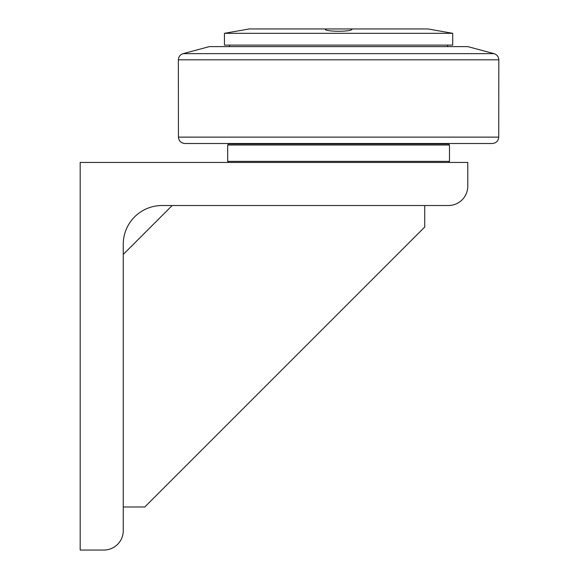 <?xml version="1.0" encoding="UTF-8"?>
<svg xmlns="http://www.w3.org/2000/svg" width="579" height="579" viewBox="0 0 579 579"><rect width="100%" height="100%" fill="white"/><g stroke="black" fill="none" stroke-linecap="round" stroke-linejoin="round"><path stroke-width="0.87" d="M224.457 33.314L224.457 45.097L452.706 45.097L452.706 33.314L224.457 33.314L249.223 28.95L427.946 28.95L452.706 33.314M351.894 28.95L351.938 29.124C352.756 32.062 323.089 31.903 325.268 28.95L325.232 29.124M229.624 45.097L229.624 46.61M229.414 143.939L229.414 143.505L447.755 143.505L447.755 143.939M178.433 137.129C178.86 141.008 181.01 143.136 184.896 143.505L492.273 143.505C496.16 143.136 498.309 141.008 498.729 137.129L178.433 137.129L178.354 59.811L498.816 59.811C498.591 56.684 496.999 54.629 494.025 53.637L183.145 53.637C180.17 54.629 178.571 56.684 178.354 59.811M183.145 53.637L209.388 46.61L467.781 46.61L494.025 53.637M338.585 143.939L228.763 143.939L227.692 145.011L449.478 145.011L448.399 143.939L338.585 143.939M448.399 162.453L449.478 161.382L227.692 161.382L227.692 145.011M172.18 205.523L123.255 254.449M123.255 506.987L144.786 506.987L424.718 227.055L424.718 205.523M80.184 162.453L467.781 162.453L467.781 186.141A19.382 19.382 0 0 1 448.399 205.523L162.011 205.523A38.757 38.757 0 0 0 123.255 244.28L123.255 530.668A19.382 19.382 0 0 1 103.873 550.05L80.184 550.05L80.184 162.453M447.538 46.61L447.538 45.097M498.729 137.129L498.816 59.811M449.478 161.382L449.478 145.011M228.763 162.453L227.692 161.382"/></g></svg>
